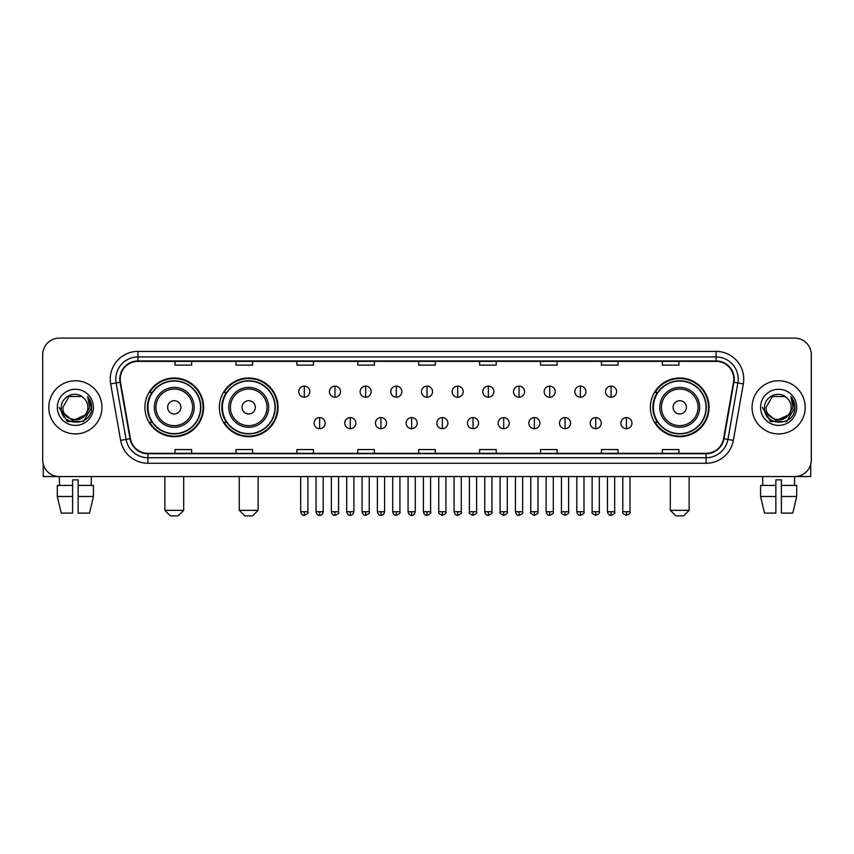 <?xml version="1.0" encoding="UTF-8"?>
<svg xmlns="http://www.w3.org/2000/svg" width="854" height="854" viewBox="0 0 854 854"><rect width="100%" height="100%" fill="white"/><g stroke="black" fill="none" stroke-linecap="round" stroke-linejoin="round"><path stroke-width="1.28" d="M650.385 407.347A29.346 29.346 0 0 0 679.731 436.693A29.346 29.346 0 0 0 709.076 407.347A29.346 29.346 0 0 0 679.731 377.991A29.346 29.346 0 0 0 650.385 407.347M219.35 407.347A29.346 29.346 0 0 0 248.695 436.693A29.346 29.346 0 0 0 278.041 407.347A29.346 29.346 0 0 0 248.695 377.991A29.346 29.346 0 0 0 219.35 407.347M144.924 407.347A29.346 29.346 0 0 0 174.269 436.693A29.346 29.346 0 0 0 203.615 407.347A29.346 29.346 0 0 0 174.269 377.991A29.346 29.346 0 0 0 144.924 407.347M151.959 422.292A26.858 26.858 0 0 1 151.959 392.392M226.385 422.292A26.858 26.858 0 0 1 226.385 392.392M657.42 422.292A26.858 26.858 0 0 1 657.42 392.392M42.7 354.741L42.7 459.943A16.61 16.61 0 0 0 59.31 476.564L794.69 476.564A16.61 16.61 0 0 0 811.3 459.943L811.3 354.741A16.61 16.61 0 0 0 794.69 338.12L59.31 338.12A16.61 16.61 0 0 0 42.7 354.741L42.7 459.943M48.795 407.347A26.581 26.581 0 0 0 75.376 433.917A26.581 26.581 0 0 0 101.946 407.347A26.581 26.581 0 0 0 75.376 380.767A26.581 26.581 0 0 0 48.795 407.347A26.581 26.581 0 0 0 75.376 433.917A26.581 26.581 0 0 0 101.946 407.347A26.581 26.581 0 0 0 75.376 380.767A26.581 26.581 0 0 0 48.795 407.347M752.054 407.347A26.581 26.581 0 0 0 778.624 433.917A26.581 26.581 0 0 0 805.205 407.347A26.581 26.581 0 0 0 778.624 380.767A26.581 26.581 0 0 0 752.054 407.347A26.581 26.581 0 0 0 778.624 433.917A26.581 26.581 0 0 0 805.205 407.347A26.581 26.581 0 0 0 778.624 380.767A26.581 26.581 0 0 0 752.054 407.347M120.222 379.101A17.721 17.721 0 0 1 137.942 361.381L716.058 361.381A17.721 17.721 0 0 1 733.511 382.176L723.551 438.657A17.721 17.721 0 0 1 706.098 453.303L147.902 453.303A17.721 17.721 0 0 1 130.448 438.657L120.489 382.176A17.721 17.721 0 0 1 120.222 379.101M119.784 379.101A18.158 18.158 0 0 0 120.062 382.25L130.021 438.732A18.158 18.158 0 0 0 147.902 453.741L706.098 453.741A18.158 18.158 0 0 0 723.978 438.732L733.938 382.25A18.158 18.158 0 0 0 716.058 360.943L137.942 360.943A18.158 18.158 0 0 0 119.784 379.101M110.678 383.905A27.691 27.691 0 0 1 137.942 351.41L716.058 351.41A27.691 27.691 0 0 1 743.322 383.905L733.362 440.386A27.691 27.691 0 0 1 706.098 463.274L147.902 463.274A27.691 27.691 0 0 1 120.638 440.386L110.678 383.905L116.133 382.944A22.151 22.151 0 0 1 137.942 356.951L716.058 356.951A22.151 22.151 0 0 1 737.867 382.944L727.907 439.426A22.151 22.151 0 0 1 706.098 457.733L147.902 457.733A22.151 22.151 0 0 1 126.093 439.426L116.133 382.944A22.151 22.151 0 0 1 115.792 379.101M794.69 338.12L59.31 338.12M59.556 485.424L59.31 476.564L794.69 476.564L794.444 485.424M811.3 459.943L811.3 354.741M723.978 438.732L727.907 439.426L737.867 382.944L743.322 383.905M418.695 361.381L418.695 365.128L435.305 365.128L435.305 361.381M357.783 361.381L357.783 365.128L374.394 365.128L374.394 361.381M296.872 361.381L296.872 365.128L313.482 365.128L313.482 361.381M235.96 361.381L235.96 365.128L252.57 365.128L252.57 361.381M175.049 361.381L175.049 365.128L191.659 365.128L191.659 361.381M479.606 361.381L479.606 365.128L496.217 365.128L496.217 361.381M540.518 361.381L540.518 365.128L557.128 365.128L557.128 361.381M601.429 361.381L601.429 365.128L618.04 365.128L618.04 361.381M662.341 361.381L662.341 365.128L678.951 365.128L678.951 361.381M435.305 453.303L435.305 449.556L418.695 449.556L418.695 453.303M374.394 453.303L374.394 449.556L357.783 449.556L357.783 453.303M313.482 453.303L313.482 449.556L296.872 449.556L296.872 453.303M252.57 453.303L252.57 449.556L235.96 449.556L235.96 453.303M191.659 453.303L191.659 449.556L175.049 449.556L175.049 453.303M496.217 453.303L496.217 449.556L479.606 449.556L479.606 453.303M557.128 453.303L557.128 449.556L540.518 449.556L540.518 453.303M618.04 453.303L618.04 449.556L601.429 449.556L601.429 453.303M678.951 453.303L678.951 449.556L662.341 449.556L662.341 453.303M84.962 415.386C78.322 424.363 62.203 418.62 62.854 407.347C62.086 423.488 88.656 423.488 87.887 407.347C88.656 423.488 62.086 423.488 62.854 407.347L69.11 396.502L81.632 396.502L83.575 397.889C75.889 389.84 61.104 396.469 61.242 407.347C59.833 426.658 91.154 427.171 91.666 408.276L91.688 407.347C91.645 403.237 90.278 399.629 87.599 396.523L89.755 407.347L84.962 415.386A12.511 12.511 0 0 0 87.887 407.347C88.656 423.488 62.086 423.488 62.854 407.347L69.11 396.502M87.887 407.347A12.511 12.511 0 0 0 83.575 397.889M85.763 414.713L72.707 420.638L61.627 411.404M57.314 407.347A18.051 18.051 0 0 0 75.376 425.399A18.051 18.051 0 0 0 93.428 407.347A18.051 18.051 0 0 0 75.376 389.285A18.051 18.051 0 0 0 57.314 407.347M87.599 396.523L91.688 407.817L90.93 402.394L91.688 407.817L90.93 402.394L91.688 407.817L87.716 396.662L91.688 407.817L87.716 396.662L91.688 407.347L83.532 421.481L67.21 421.481L59.054 407.347M87.716 396.662L91.688 407.828M43.255 464.202L43.255 476.564L107.487 476.564M57.303 485.424L57.303 496.494L61.242 513.105L57.303 496.494L57.303 485.424L72.601 485.424L72.601 479.884L78.141 479.884L78.141 485.424L93.438 485.424L93.438 496.494L89.499 513.105L93.438 496.494L78.141 496.494L78.141 485.424M91.431 476.564L91.186 485.424M72.601 485.424L72.601 513.105L61.242 513.105M57.303 496.494L72.601 496.494M89.499 513.105L78.141 513.105L78.141 496.494M178.144 515.88L170.394 515.88L164.854 510.34L183.685 510.34L178.144 515.88M180.92 407.347A6.64 6.64 0 0 0 174.269 400.697A6.64 6.64 0 0 0 167.63 407.347A6.64 6.64 0 0 0 174.269 413.987A6.64 6.64 0 0 0 180.92 407.347M194.21 407.347A19.93 19.93 0 0 0 174.269 387.406A19.93 19.93 0 0 0 154.339 407.347A19.93 19.93 0 0 0 174.269 427.278A19.93 19.93 0 0 0 194.21 407.347A19.93 19.93 0 0 1 174.269 427.278A19.93 19.93 0 0 1 154.339 407.347M200.573 407.347A26.303 26.303 0 0 0 174.269 381.044A26.303 26.303 0 0 0 147.966 407.347A26.303 26.303 0 0 0 174.269 433.64A26.303 26.303 0 0 0 200.573 407.347M203.06 407.347A28.79 28.79 0 0 1 149.663 422.292L152.332 422.292A26.549 26.549 0 0 0 191.84 427.246A26.549 26.549 0 0 0 191.84 387.438A26.549 26.549 0 0 0 152.332 392.392L149.663 392.392A28.79 28.79 0 0 1 203.06 407.347M252.57 515.88L244.82 515.88L239.28 510.34L258.111 510.34L252.57 515.88M255.335 407.347A6.64 6.64 0 0 0 248.695 400.697A6.64 6.64 0 0 0 242.045 407.347A6.64 6.64 0 0 0 248.695 413.987A6.64 6.64 0 0 0 255.335 407.347M268.626 407.347A19.93 19.93 0 0 0 248.695 387.406A19.93 19.93 0 0 0 228.755 407.347A19.93 19.93 0 0 0 248.695 427.278A19.93 19.93 0 0 0 268.626 407.347A19.93 19.93 0 0 1 248.695 427.278A19.93 19.93 0 0 1 228.755 407.347M274.999 407.347A26.303 26.303 0 0 0 248.695 381.044A26.303 26.303 0 0 0 222.392 407.347A26.303 26.303 0 0 0 248.695 433.64A26.303 26.303 0 0 0 274.999 407.347M277.486 407.347A28.79 28.79 0 0 1 224.09 422.292L226.748 422.292A26.549 26.549 0 0 0 266.256 427.246A26.549 26.549 0 0 0 266.256 387.438A26.549 26.549 0 0 0 226.748 392.392L224.09 392.392A28.79 28.79 0 0 1 277.486 407.347M683.606 515.88L675.856 515.88L670.315 510.34L689.146 510.34L683.606 515.88M686.37 407.347A6.64 6.64 0 0 0 679.731 400.697A6.64 6.64 0 0 0 673.08 407.347A6.64 6.64 0 0 0 679.731 413.987A6.64 6.64 0 0 0 686.37 407.347M699.661 407.347A19.93 19.93 0 0 0 679.731 387.406A19.93 19.93 0 0 0 659.79 407.347A19.93 19.93 0 0 0 679.731 427.278A19.93 19.93 0 0 0 699.661 407.347A19.93 19.93 0 0 1 679.731 427.278A19.93 19.93 0 0 1 659.79 407.347M706.034 407.347A26.303 26.303 0 0 0 679.731 381.044A26.303 26.303 0 0 0 653.427 407.347A26.303 26.303 0 0 0 679.731 433.64A26.303 26.303 0 0 0 706.034 407.347M708.521 407.347A28.79 28.79 0 0 1 655.125 422.292L657.793 422.292A26.549 26.549 0 0 0 697.302 427.246A26.549 26.549 0 0 0 697.302 387.438A26.549 26.549 0 0 0 657.793 392.392L655.125 392.392A28.79 28.79 0 0 1 708.521 407.347M304.291 386.136A5.54 5.54 0 0 0 298.751 391.666A5.54 5.54 0 0 0 304.291 397.206A5.54 5.54 0 0 0 309.831 391.666A5.54 5.54 0 0 0 304.291 386.136L304.291 397.206A5.54 5.54 0 0 0 309.831 391.666A5.54 5.54 0 0 0 304.291 386.136M334.971 386.136A5.54 5.54 0 0 0 329.43 391.666A5.54 5.54 0 0 0 334.971 397.206A5.54 5.54 0 0 0 340.5 391.666A5.54 5.54 0 0 0 334.971 386.136L334.971 397.206A5.54 5.54 0 0 0 340.5 391.666A5.54 5.54 0 0 0 334.971 386.136M365.64 386.136A5.54 5.54 0 0 0 360.11 391.666A5.54 5.54 0 0 0 365.64 397.206A5.54 5.54 0 0 0 371.18 391.666A5.54 5.54 0 0 0 365.64 386.136L365.64 397.206A5.54 5.54 0 0 0 371.18 391.666A5.54 5.54 0 0 0 365.64 386.136M396.32 386.136A5.54 5.54 0 0 0 390.78 391.666A5.54 5.54 0 0 0 396.32 397.206A5.54 5.54 0 0 0 401.86 391.666A5.54 5.54 0 0 0 396.32 386.136L396.32 397.206A5.54 5.54 0 0 0 401.86 391.666A5.54 5.54 0 0 0 396.32 386.136M427 386.136A5.54 5.54 0 0 0 421.46 391.666A5.54 5.54 0 0 0 427 397.206A5.54 5.54 0 0 0 432.54 391.666A5.54 5.54 0 0 0 427 386.136L427 397.206A5.54 5.54 0 0 0 432.54 391.666A5.54 5.54 0 0 0 427 386.136M457.68 386.136A5.54 5.54 0 0 0 452.14 391.666A5.54 5.54 0 0 0 457.68 397.206A5.54 5.54 0 0 0 463.22 391.666A5.54 5.54 0 0 0 457.68 386.136L457.68 397.206A5.54 5.54 0 0 0 463.22 391.666A5.54 5.54 0 0 0 457.68 386.136M488.36 386.136A5.54 5.54 0 0 0 482.82 391.666A5.54 5.54 0 0 0 488.36 397.206A5.54 5.54 0 0 0 493.89 391.666A5.54 5.54 0 0 0 488.36 386.136L488.36 397.206A5.54 5.54 0 0 0 493.89 391.666A5.54 5.54 0 0 0 488.36 386.136M519.029 386.136A5.54 5.54 0 0 0 513.5 391.666A5.54 5.54 0 0 0 519.029 397.206A5.54 5.54 0 0 0 524.569 391.666A5.54 5.54 0 0 0 519.029 386.136L519.029 397.206A5.54 5.54 0 0 0 524.569 391.666A5.54 5.54 0 0 0 519.029 386.136M549.709 386.136A5.54 5.54 0 0 0 544.169 391.666A5.54 5.54 0 0 0 549.709 397.206A5.54 5.54 0 0 0 555.249 391.666A5.54 5.54 0 0 0 549.709 386.136L549.709 397.206A5.54 5.54 0 0 0 555.249 391.666A5.54 5.54 0 0 0 549.709 386.136M580.389 386.136A5.54 5.54 0 0 0 574.849 391.666A5.54 5.54 0 0 0 580.389 397.206A5.54 5.54 0 0 0 585.929 391.666A5.54 5.54 0 0 0 580.389 386.136L580.389 397.206A5.54 5.54 0 0 0 585.929 391.666A5.54 5.54 0 0 0 580.389 386.136M611.069 386.136A5.54 5.54 0 0 0 605.529 391.666A5.54 5.54 0 0 0 611.069 397.206A5.54 5.54 0 0 0 616.599 391.666A5.54 5.54 0 0 0 611.069 386.136L611.069 397.206A5.54 5.54 0 0 0 616.599 391.666A5.54 5.54 0 0 0 611.069 386.136M319.631 417.585A5.54 5.54 0 0 0 314.091 423.125A5.54 5.54 0 0 0 319.631 428.665A5.54 5.54 0 0 0 325.171 423.125A5.54 5.54 0 0 0 319.631 417.585L319.631 428.665A5.54 5.54 0 0 0 325.171 423.125A5.54 5.54 0 0 0 319.631 417.585M350.311 417.585A5.54 5.54 0 0 0 344.77 423.125A5.54 5.54 0 0 0 350.311 428.665A5.54 5.54 0 0 0 355.84 423.125A5.54 5.54 0 0 0 350.311 417.585L350.311 428.665A5.54 5.54 0 0 0 355.84 423.125A5.54 5.54 0 0 0 350.311 417.585M380.98 417.585A5.54 5.54 0 0 0 375.45 423.125A5.54 5.54 0 0 0 380.98 428.665A5.54 5.54 0 0 0 386.52 423.125A5.54 5.54 0 0 0 380.98 417.585L380.98 428.665A5.54 5.54 0 0 0 386.52 423.125A5.54 5.54 0 0 0 380.98 417.585M411.66 417.585A5.54 5.54 0 0 0 406.12 423.125A5.54 5.54 0 0 0 411.66 428.665A5.54 5.54 0 0 0 417.2 423.125A5.54 5.54 0 0 0 411.66 417.585L411.66 428.665A5.54 5.54 0 0 0 417.2 423.125A5.54 5.54 0 0 0 411.66 417.585M442.34 417.585A5.54 5.54 0 0 0 436.8 423.125A5.54 5.54 0 0 0 442.34 428.665A5.54 5.54 0 0 0 447.88 423.125A5.54 5.54 0 0 0 442.34 417.585L442.34 428.665A5.54 5.54 0 0 0 447.88 423.125A5.54 5.54 0 0 0 442.34 417.585M473.02 417.585A5.54 5.54 0 0 0 467.48 423.125A5.54 5.54 0 0 0 473.02 428.665A5.54 5.54 0 0 0 478.55 423.125A5.54 5.54 0 0 0 473.02 417.585L473.02 428.665A5.54 5.54 0 0 0 478.55 423.125A5.54 5.54 0 0 0 473.02 417.585M503.689 417.585A5.54 5.54 0 0 0 498.16 423.125A5.54 5.54 0 0 0 503.689 428.665A5.54 5.54 0 0 0 509.23 423.125A5.54 5.54 0 0 0 503.689 417.585L503.689 428.665A5.54 5.54 0 0 0 509.23 423.125A5.54 5.54 0 0 0 503.689 417.585M534.369 417.585A5.54 5.54 0 0 0 528.829 423.125A5.54 5.54 0 0 0 534.369 428.665A5.54 5.54 0 0 0 539.909 423.125A5.54 5.54 0 0 0 534.369 417.585L534.369 428.665A5.54 5.54 0 0 0 539.909 423.125A5.54 5.54 0 0 0 534.369 417.585M565.049 417.585A5.54 5.54 0 0 0 559.509 423.125A5.54 5.54 0 0 0 565.049 428.665A5.54 5.54 0 0 0 570.589 423.125A5.54 5.54 0 0 0 565.049 417.585L565.049 428.665A5.54 5.54 0 0 0 570.589 423.125A5.54 5.54 0 0 0 565.049 417.585M595.729 417.585A5.54 5.54 0 0 0 590.189 423.125A5.54 5.54 0 0 0 595.729 428.665A5.54 5.54 0 0 0 601.259 423.125A5.54 5.54 0 0 0 595.729 417.585L595.729 428.665A5.54 5.54 0 0 0 601.259 423.125A5.54 5.54 0 0 0 595.729 417.585M626.409 417.585A5.54 5.54 0 0 0 620.869 423.125A5.54 5.54 0 0 0 626.409 428.665A5.54 5.54 0 0 0 631.939 423.125A5.54 5.54 0 0 0 626.409 417.585L626.409 428.665A5.54 5.54 0 0 0 631.939 423.125A5.54 5.54 0 0 0 626.409 417.585M810.745 464.202L810.745 476.564L746.513 476.564M760.562 485.424L760.562 496.494L764.501 513.105L760.562 496.494L760.562 485.424L775.859 485.424L775.859 479.884L781.399 479.884L781.399 485.424L796.697 485.424L796.697 496.494L792.758 513.105L796.697 496.494L781.399 496.494L781.399 485.424M775.859 485.424L775.859 513.105L764.501 513.105M760.562 496.494L775.859 496.494M792.758 513.105L781.399 513.105L781.399 496.494M762.569 476.564L762.814 485.424M791.146 407.347C791.914 423.488 765.344 423.488 766.113 407.347L772.368 396.502L784.89 396.502L786.822 397.889C779.147 389.84 764.362 396.469 764.501 407.347C763.092 426.658 794.412 427.171 794.925 408.276L794.946 407.347C794.903 403.237 793.537 399.629 790.857 396.523L793.014 407.347L788.221 415.386A12.511 12.511 0 0 0 791.146 407.347C791.914 423.488 765.344 423.488 766.113 407.347C765.344 423.488 791.914 423.488 791.146 407.347A12.511 12.511 0 0 0 786.822 397.889M788.221 415.386C781.581 424.363 765.462 418.62 766.113 407.347M789.021 414.713L775.966 420.638L764.885 411.404M760.572 407.347A18.051 18.051 0 0 0 778.624 425.399A18.051 18.051 0 0 0 796.686 407.347A18.051 18.051 0 0 0 778.624 389.285A18.051 18.051 0 0 0 760.572 407.347M790.857 396.523L794.946 407.817L794.188 402.394L794.946 407.817L794.188 402.394L794.946 407.817L790.975 396.662L794.946 407.817L790.975 396.662L794.946 407.347L786.79 421.481L770.468 421.481L762.312 407.347M790.975 396.662L794.946 407.828M716.058 351.41L716.058 360.943M116.133 382.944L120.062 382.25M147.902 463.274L147.902 453.741M706.098 453.741L706.098 463.274M120.638 440.386L130.021 438.732M733.938 382.25L737.867 382.944M137.942 351.41L137.942 360.943M727.907 439.426L733.362 440.386M192.588 407.347A18.318 18.318 0 0 0 174.269 389.029A18.318 18.318 0 0 0 155.962 407.347A18.318 18.318 0 0 0 174.269 425.655A18.318 18.318 0 0 0 192.588 407.347M267.003 407.347A18.318 18.318 0 0 0 248.695 389.029A18.318 18.318 0 0 0 230.377 407.347A18.318 18.318 0 0 0 248.695 425.655A18.318 18.318 0 0 0 267.003 407.347M698.038 407.347A18.318 18.318 0 0 0 679.731 389.029A18.318 18.318 0 0 0 661.412 407.347A18.318 18.318 0 0 0 679.731 425.655A18.318 18.318 0 0 0 698.038 407.347M304.291 511.727L300.693 511.727C301.323 514.289 302.519 515.485 304.291 515.325L304.291 511.727L307.888 511.727L307.888 476.564M334.971 511.727L331.363 511.727C331.992 514.289 333.199 515.485 334.971 515.325L334.971 511.727L338.568 511.727L338.568 476.564M365.64 511.727L362.043 511.727C362.672 514.289 363.879 515.485 365.64 515.325L365.64 511.727L369.248 511.727L369.248 476.564M396.32 511.727L392.723 511.727C393.352 514.289 394.548 515.485 396.32 515.325L396.32 511.727L399.918 511.727L399.918 476.564M427 511.727L423.403 511.727C424.032 514.289 425.228 515.485 427 515.325L427 511.727L430.597 511.727L430.597 476.564M457.68 511.727L454.082 511.727C454.702 514.289 455.908 515.485 457.68 515.325L457.68 511.727L461.277 511.727L461.277 476.564M488.36 511.727L484.752 511.727C485.382 514.289 486.588 515.485 488.36 515.325L488.36 511.727L491.957 511.727L491.957 476.564M519.029 511.727L515.432 511.727C516.062 514.289 517.257 515.485 519.029 515.325L519.029 511.727L522.637 511.727L522.637 476.564M549.709 511.727L546.112 511.727C546.741 514.289 547.937 515.485 549.709 515.325L549.709 511.727L553.307 511.727L553.307 476.564M580.389 511.727L576.792 511.727C577.421 514.289 578.617 515.485 580.389 515.325L580.389 511.727L583.987 511.727L583.987 476.564M611.069 511.727L607.461 511.727C608.091 514.289 609.297 515.485 611.069 515.325L611.069 511.727L614.666 511.727L614.666 476.564M319.631 511.727L316.033 511.727C316.653 514.289 317.859 515.485 319.631 515.325L319.631 511.727L323.228 511.727L323.228 476.564M350.311 511.727L346.703 511.727C347.332 514.289 348.539 515.485 350.311 515.325L350.311 511.727L353.908 511.727L353.908 476.564M380.98 511.727L377.383 511.727C378.012 514.289 379.208 515.485 380.98 515.325L380.98 511.727L384.588 511.727L384.588 476.564M411.66 511.727L408.063 511.727C408.692 514.289 409.888 515.485 411.66 515.325L411.66 511.727L415.257 511.727L415.257 476.564M442.34 511.727L438.742 511.727C438.006 512.87 439.212 514.076 442.34 515.325L442.34 511.727L445.937 511.727L445.937 476.564M473.02 511.727L469.412 511.727C468.686 512.87 469.881 514.076 473.02 515.325L473.02 511.727L476.617 511.727L476.617 476.564M503.689 511.727L500.092 511.727C499.366 512.87 500.561 514.076 503.689 515.325L503.689 511.727L507.297 511.727L507.297 476.564M534.369 511.727L530.772 511.727C530.046 512.87 531.241 514.076 534.369 515.325L534.369 511.727L537.967 511.727L537.967 476.564M565.049 511.727L561.452 511.727C560.715 512.87 561.921 514.076 565.049 515.325L565.049 511.727L568.647 511.727L568.647 476.564M595.729 511.727L592.132 511.727C591.395 512.87 592.601 514.076 595.729 515.325L595.729 511.727L599.327 511.727L599.327 476.564M626.409 511.727L622.801 511.727C622.075 512.87 623.271 514.076 626.409 515.325L626.409 511.727L630.006 511.727L630.006 476.564M183.685 476.564L183.685 510.34M164.854 476.564L164.854 510.34M258.111 476.564L258.111 510.34M239.28 476.564L239.28 510.34M689.146 476.564L689.146 510.34M670.315 476.564L670.315 510.34M300.693 511.727L300.693 476.564M307.888 511.727C308.614 512.87 307.419 514.076 304.291 515.325M331.363 511.727L331.363 476.564M338.568 511.727C339.294 512.87 338.099 514.076 334.971 515.325M362.043 511.727L362.043 476.564M369.248 511.727C369.974 512.87 368.779 514.076 365.64 515.325M392.723 511.727L392.723 476.564M399.918 511.727C400.654 512.87 399.448 514.076 396.32 515.325M423.403 511.727L423.403 476.564M430.597 511.727C431.334 512.87 430.128 514.076 427 515.325M454.082 511.727L454.082 476.564M461.277 511.727C462.003 512.87 460.808 514.076 457.68 515.325M484.752 511.727L484.752 476.564M491.957 511.727C492.683 512.87 491.488 514.076 488.36 515.325M515.432 511.727L515.432 476.564M522.637 511.727C523.363 512.87 522.168 514.076 519.029 515.325M546.112 511.727L546.112 476.564M553.307 511.727C554.043 512.87 552.837 514.076 549.709 515.325M576.792 511.727L576.792 476.564M583.987 511.727C584.712 512.87 583.517 514.076 580.389 515.325M607.461 511.727L607.461 476.564M614.666 511.727C615.392 512.87 614.197 514.076 611.069 515.325M316.033 511.727L316.033 476.564M323.228 511.727C322.598 514.289 321.403 515.485 319.631 515.325M346.703 511.727L346.703 476.564M353.908 511.727C353.278 514.289 352.072 515.485 350.311 515.325M377.383 511.727L377.383 476.564M384.588 511.727C383.958 514.289 382.752 515.485 380.98 515.325M408.063 511.727L408.063 476.564M415.257 511.727C414.628 514.289 413.432 515.485 411.66 515.325M438.742 511.727L438.742 476.564M445.937 511.727C446.663 512.87 445.468 514.076 442.34 515.325M469.412 511.727L469.412 476.564M476.617 511.727C477.343 512.87 476.148 514.076 473.02 515.325M500.092 511.727L500.092 476.564M507.297 511.727C508.023 512.87 506.828 514.076 503.689 515.325M530.772 511.727L530.772 476.564M537.967 511.727C538.703 512.87 537.497 514.076 534.369 515.325M561.452 511.727L561.452 476.564M568.647 511.727C569.383 512.87 568.177 514.076 565.049 515.325M592.132 511.727L592.132 476.564M599.327 511.727C600.052 512.87 598.857 514.076 595.729 515.325M622.801 511.727L622.801 476.564M630.006 511.727C630.732 512.87 629.537 514.076 626.409 515.325"/></g></svg>
